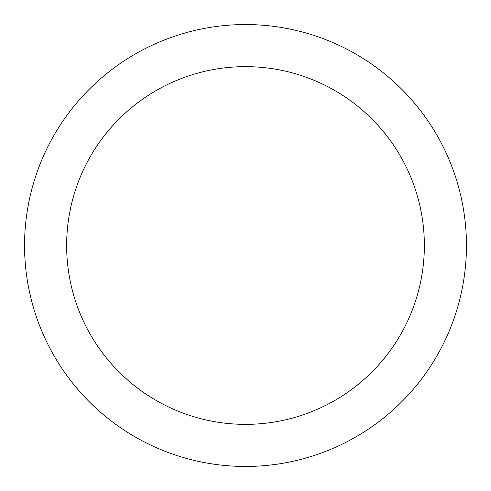 <?xml version="1.0" encoding="UTF-8"?>
<svg xmlns="http://www.w3.org/2000/svg" width="491" height="491" viewBox="0 0 491 491"><rect width="100%" height="100%" fill="white"/><g stroke="black" fill="none" stroke-linecap="round" stroke-linejoin="round"><path stroke-width="0.74" d="M424.359 245.5A178.859 178.859 0 0 0 245.5 66.641A178.859 178.859 0 0 0 66.641 245.5A178.859 178.859 0 0 0 245.5 424.359A178.859 178.859 0 0 0 424.359 245.5M466.45 245.5A220.95 220.95 0 0 0 245.5 24.55A220.95 220.95 0 0 0 24.55 245.5A220.95 220.95 0 0 0 245.5 466.45A220.95 220.95 0 0 0 466.45 245.5"/></g></svg>
